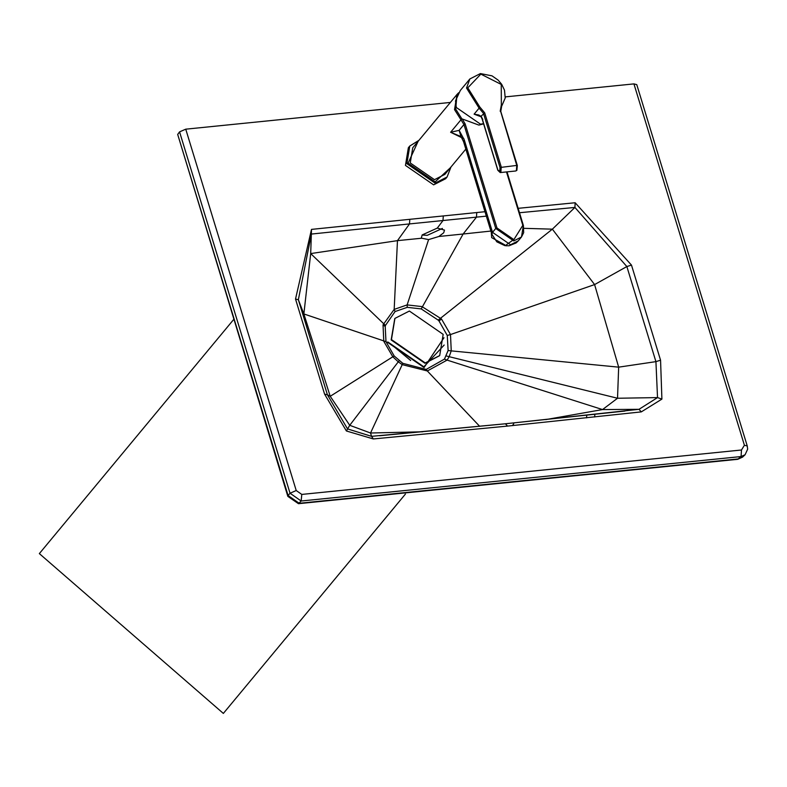 <?xml version="1.0" encoding="UTF-8"?>
<svg xmlns="http://www.w3.org/2000/svg" width="787" height="787" viewBox="0 0 787 787"><rect width="100%" height="100%" fill="white"/><g stroke="black" fill="none" stroke-linecap="round" stroke-linejoin="round"><path stroke-width="1.18" d="M405.413 494.088L223.351 713.425L39.35 553.605L233.739 319.414M439.549 355.734L424.95 363.279L391.159 339.945L394.779 318.578M443.17 334.367L439.697 355.557L425.246 362.925L391.454 339.591L394.926 318.401L409.378 311.042L443.17 334.367M387.234 342.109L424.065 367.529L443.976 337.721M444.173 345.031L423.849 366.84L387.932 342.04M410.666 360.505L395.408 347.844M399.166 360.702L398.271 361.833L402.226 364.647L427.321 370.962L426.19 369.408L402.816 363.328L394.179 355.97L385.984 341.647L385.207 326.497L383.033 324.874L383.781 341.302L392.811 356.786L394.179 355.97M402.816 363.328L370.539 433.007L349.733 425.305L398.271 361.833L392.811 356.786L330.215 396.294L327.431 394.818L347.539 428.915L371.553 436.342L505.431 423.78L507.536 426.092L373.353 438.949L371.553 436.342L370.539 433.007L422.639 431.788M479.677 426.328L427.321 370.962L447.105 360.112L602.527 409.574L545.716 419.609M385.984 341.647L303.861 313.954L298.362 299.739L327.431 394.818L324.588 394.139L346.408 430.981L373.353 438.949M346.408 430.981L349.733 425.305L330.215 396.294L303.861 313.954L310.698 253.581L397.465 240.645L394.179 309.399L383.033 324.874M486.327 216.14L409.506 223.921L409.811 219.317L443.278 215.943L442.992 220.547L437.297 228.092L444.478 230.099L443.73 232.765L438.841 236.494L428.6 239.602L407.135 304.903L407.253 307.343L395.074 311.544L394.179 309.399L407.135 304.903L421.989 306.596L441.477 318.961L439.048 321.057L447.262 335.459L448.118 350.52L444.439 359.118L426.19 369.408M395.074 311.544L385.463 325.434L310.698 253.581L311.495 229.391L295.518 299.04L298.362 299.739L311.377 234.064L409.506 223.921L397.465 240.645L421.763 238.215L428.6 239.602M298.46 503.69L287.845 496.381L288.081 495.515L299.208 503.287L738.491 458.91L742.584 457.099L745.082 454.758L740.98 456.568L301.165 501.004L298.46 503.69L737.763 459.303L741.079 456.47L741.482 449.997L301.785 494.423L301.165 501.004L290.039 493.233L296.217 490.527L301.785 494.423M741.482 449.997L744.404 445.255L747.257 445.983L636.772 84.632L633.928 83.894L505.323 96.89M450.371 102.438L185.742 129.176L179.564 131.872L177.685 134.429L287.845 496.381M518.151 208.329L575.149 202.751L631.479 265.101L660.559 360.2L661.906 399.107L641.297 411.886L507.536 426.092M747.257 445.983L747.65 449.17L745.082 454.758M446.298 355.94L449.151 356.688L447.105 360.112L444.439 359.118M447.262 335.459L450.498 334.554L451.246 350.874L448.118 350.52M490.891 231.063L463.13 234.014L421.222 308.907L438.182 320.112L552.366 229.165L594.598 284.579L626.855 266.557L655.925 361.636L618.661 367.155L451.246 350.874L449.151 356.688L617.529 398.252L618.661 367.155L594.598 284.579L450.498 334.554L441.477 318.961M660.559 360.2L655.925 361.636L657.529 397.592L638.995 409.319L505.657 423.75M631.479 265.101L626.855 266.557L574.923 207.434L519.499 212.736M742.584 457.099L737.763 459.303M594.834 414.424L594.677 416.992M586.699 415.339L586.6 417.858M437.297 228.092L422.176 234.939L421.429 237.605M422.107 235.028L427.223 235.343L442.412 228.417M483.552 123.618L480.532 124.189L456.312 107.475L455.496 100.874L460.346 90.426L469.869 78.956L466.534 88.046L479.106 108.144L479.785 106.973L467.793 87.819L480.847 74.116L501.25 84.435L501.349 104.789L500.207 111.262L500.709 111.606L501.555 106.058M481.034 116.319L478.732 114.971L474.108 114.164L481.054 116.633M481.565 116.929L474.108 114.164L479.106 108.144L483.474 113.348L500.03 167.503L516.764 165.418L500.709 111.606L517.266 165.762M479.785 106.973L484.694 112.836L481.044 116.269L482.805 119.447M456.824 96.398L455.703 109.108L461.861 118.827L478.85 125.084L483.631 123.864M445.658 178.718L433.617 184.856L405.453 165.408L408.355 147.749L409.781 146.028L406.879 163.686L435.044 183.135L447.085 176.996L445.658 178.718M461.861 118.827L460.975 119.791L454.532 109.619L457.021 94.44L412.752 147.769L410.253 162.958L434.473 179.672L444.832 174.399L465.835 149.097M491.275 232.332L491.698 237.644L506.543 245.839M464.232 139.752L463.573 141.719L491.885 234.31L492.534 232.342L464.232 139.752L459.126 130.357L450.617 132.265L463.907 138.738M461.162 136.643L450.617 132.265L460.975 119.791L463.966 124.523L465.186 124.002L462.441 119.358M463.573 141.719L460.956 136.417L459.126 130.357L463.966 124.523L495.751 228.476L496.971 227.955L465.186 124.002M506.572 244.688L513.547 239.651M295.518 299.04L324.588 394.139M385.463 325.434L385.207 326.497M311.495 229.391L409.811 219.317M379.688 435.742L505.431 423.78M177.685 134.429L288.081 495.515L290.039 493.233L179.564 131.872M185.742 129.176L296.217 490.527M744.404 445.255L633.928 83.894M443.278 215.943L484.979 211.713M661.906 399.107L657.529 397.592L617.529 398.252L602.527 409.574L638.995 409.319L641.297 411.886M438.182 320.112L439.048 321.057M575.149 202.751L574.923 207.434L552.366 229.165L523.975 228.328M407.253 307.343L421.222 308.907M438.841 236.494L463.13 234.014L476.469 217.153L476.755 212.559M513.704 423.888L512.396 425.6M501.486 106.147L501.949 105.586L501.349 104.789M480.227 73.673L469.869 78.956L480.395 73.575L492.023 75.847L498.171 80.146L501.683 84.298L504.497 90.171L505.215 97.991L501.949 105.586M478.693 114.961L481.093 116.692L482.234 119.299L497.817 170.277L500.207 172.569L515.721 170.995L516.872 170.356L517.334 165.565L500.778 111.41L501.722 105.852M484.694 112.836L501.25 166.992L500.876 172.166L500.207 172.569M500.03 167.503L499.745 171.389L497.886 170.081L482.303 119.103M515.721 170.995L516.39 170.602L516.764 165.418M506.887 171.891L523.237 225.367M496.971 227.955L513.862 239.622L522.824 225.348L506.494 171.93M450.233 167.897L435.132 181.836L408.099 163.175L418.143 141.267M418.851 140.42L409.781 146.028L418.91 140.342M523.335 225.692L522.824 225.348L523.335 225.692L521.476 236.995L513.773 240.92L495.751 228.476L492.534 232.342L510.556 244.787L518.269 240.861L516.134 242.927L509.081 245.77L504.92 245.662L496.823 241.835L491.885 234.31M518.269 240.861L521.476 236.995L523.67 232.657L523.394 225.495L507.005 171.881M457.021 94.44L458.664 92.758L457.021 94.44M505.549 423.76L624.986 411.04M447.085 176.996L450.99 166.972"/></g></svg>
